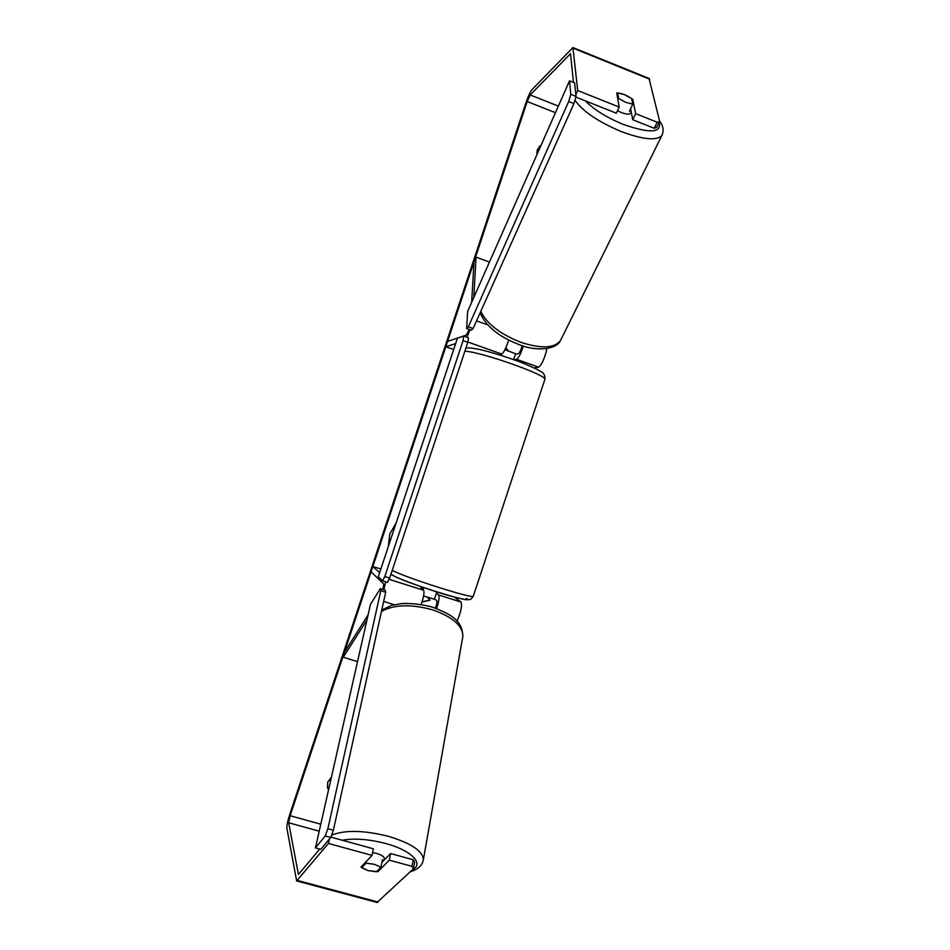 <?xml version="1.0" encoding="UTF-8"?>
<svg xmlns="http://www.w3.org/2000/svg" width="950" height="950" viewBox="0 0 950 950"><rect width="100%" height="100%" fill="white"/><g stroke="black" fill="none" stroke-linecap="round" stroke-linejoin="round"><path stroke-width="1.43" d="M357.544 661.592L343.235 657.269L366.949 619.958M436.644 608.546C438.959 601.219 439.624 596.695 438.651 594.985L436.383 593.227M457.021 621.217C460.928 612.049 462.282 605.661 461.094 602.062L454.231 597.039M421.052 587.706L423.593 590.223C424.508 592.064 423.724 596.802 421.23 604.438M380.855 569.026L372.863 566.497L371.094 571.841L383.764 584.024L382.933 589.451M379.632 572.707L372.863 566.497M383.836 589.736L385.759 581.851M435.516 608.143C436.846 604.212 437.249 601.73 436.751 600.709L434.518 598.892M368.113 614.852L344.387 652.329L343.235 657.269M489.452 262.069L476.033 257.129L473.824 297.433M523.403 346.037C520.873 353.649 518.593 358.079 516.551 359.314L514.14 359.801M546.927 348.591C544.778 358.15 542.023 364.337 538.65 367.163L534.126 367.911M498.881 354.718L501.742 354.053C503.797 352.652 506.101 347.997 508.666 340.088M455.632 343.615L445.799 346.75L447.557 341.454L466.319 335.077L469.181 329.389M453.673 349.529L445.799 346.75M470.06 329.709L466.949 337.226M522.215 345.669C520.968 350.027 519.697 352.676 518.427 353.637L515.387 354.314M471.675 302.302L473.991 261.832L476.033 257.129M631.168 111.732L630.396 113.347C629.244 114.617 626.181 114.321 621.193 112.456L617.476 110.722M617.643 92.946L624.471 94.668L631.679 98.574L632.783 104.132L625.919 102.41L618.616 98.444L617.643 92.946L616.966 94.406M617.928 99.916L618.616 98.444M631.014 110.948L629.458 111.15L632.783 104.132M396.162 522.88L389.785 533.971L388.277 546.642M319.734 849.051L298.431 874.463L288.669 822.759L290.154 815.729L527.191 101.531L530.207 94.964L570.487 53.711L573.479 82.401M328.534 789.913L327.596 787.883L327.655 782.218L331.396 777.219M541.168 145.018L537.225 149.91L536.904 154.66M505.839 347.795L508.44 350.859M430.017 600.198L427.405 597.277L430.017 600.198L422.026 602.027M540.906 145.611L539.291 146.478M330.849 837.092L373.374 848.801L372.044 855.404L328.439 843.446L296.649 880.935L286.876 828.163C286.734 825.491 287.719 820.812 289.845 814.126L525.932 102.814C528.176 96.33 530.195 91.948 531.952 89.692L572.921 47.559L577.707 90.511L575.866 94.644M328.676 789.26L327.37 787.063M413.404 868.822L412.015 866.364L413.214 859.762L414.592 862.232L413.404 868.822L377.079 902.453M649.028 78.434L659.656 121.386L656.699 127.407L654.241 128.298L632.724 119.724L635.633 113.644L657.198 122.253L659.656 121.386M575.854 97.078L616.312 113.192L619.186 107.077L577.707 90.511M619.186 107.077L616.716 92.981C621.704 93.112 627.059 95.261 632.771 99.418L635.633 113.644M654.241 128.298L657.198 122.253M630.598 108.751L632.724 119.724M413.214 859.762L390.604 853.539L389.334 860.142L412.015 866.364M381.876 862.422L390.604 853.539M372.044 855.404L360.964 867.089L368.22 870.651L377.874 871.684L389.334 860.142M378.207 869.998L377.874 871.684M328.439 843.446L329.412 839.028M632.13 100.795L632.771 99.418M505.756 347.973L508.108 350.74M422.073 601.861L429.875 600.079M384.144 860.118L384.418 858.669C384.299 856.71 381.662 854.964 376.532 853.421L372.602 852.601M380.938 867.243L374.371 864.298L366.023 863.182L361.689 867.742L368.22 870.651L376.473 871.756L380.938 867.243L382.423 859.631L383.491 860.783M361.689 867.742L362.045 865.949M366.379 861.377L366.023 863.182M504.913 349.754L515.577 353.744L513.629 359.622M500.674 355.276L501.018 354.219M423.071 589.796L423.498 588.489L419.639 586.209M438.484 592.444L436.584 592.622L434.387 599.26L423.558 595.971M380.332 588.644L370.488 604.342L315.436 847.875L320.803 849.336L330.707 837.472L325.209 835.964L327.881 828.697L380.808 590.722L380.332 588.644L385.178 590.164L385.676 592.254L380.808 590.722M315.436 847.875L325.209 835.964M327.881 828.697L333.379 830.217L385.676 592.254M333.379 830.217L330.707 837.472M463.731 336.074L457.425 338.224L378.278 576.781L382.553 580.842L384.809 576.543L463.054 340.622L463.731 336.074L468.492 337.772L467.827 342.309L463.054 340.622M384.809 576.543L389.654 578.075L387.386 582.362L382.553 580.842M389.654 578.075L467.827 342.309M466.616 328.474L467.673 311.363L569.537 80.809L574.643 82.864L576.044 96.425L570.819 94.347L568.694 101.519L468.326 326.8L466.616 328.474L471.378 330.173L473.112 328.51L468.326 326.8M569.537 80.809L570.819 94.347M568.694 101.519L573.931 103.597L473.112 328.51M573.931 103.597L576.044 96.425M394.131 604.711L383.657 601.433M461.094 602.062L438.651 594.985M423.593 590.223L389.013 579.31M487.73 324.9L476.52 320.886M538.65 367.163L516.551 359.314M501.742 354.053L467.863 342.024M574.94 100.154C582.647 111.293 598.084 121.766 621.252 131.563C643.316 139.721 656.877 140.98 661.948 135.363L662.34 134.544M659.193 122.312C661.806 132.952 649.836 133.653 623.307 124.414C606.575 117.491 593.952 109.642 585.402 100.878M659.549 120.959C663.254 125.78 664.062 130.577 661.948 135.363L560.548 340.444C554.586 348.282 541.429 348.935 521.063 342.392C500.329 334.198 486.899 323.879 480.771 311.41M320.779 824.208L290.154 815.729M555.453 112.682L527.191 101.531M649.598 79.183L573.159 48.177M570.617 54.15L570.024 53.913M558.362 106.103L530.207 94.964M319.2 831.179L288.669 822.759M378.147 902.061L297.35 880.448M331.55 835.193C344.838 829.813 363.862 830.205 388.621 836.368C411.207 843.279 422.798 851.034 423.379 859.619L423.178 860.724M412.383 869.773C424.424 863.871 411.528 850.416 385.914 843.576C369.158 839.206 354.588 838.09 342.202 840.216M410.317 871.72C418.036 869.428 422.394 865.403 423.379 859.619L462.852 636.429C462.828 625.801 452.758 616.942 432.63 609.864C411.207 603.951 394.143 604.485 381.449 611.467M392.219 570.368C405.662 577.695 473.907 599.355 473.326 596.149L473.373 596.006M466.402 598.417C478.183 605.779 397.753 580.367 392.944 575.154M544.766 379.668L544.849 379.418C547.817 375.357 480.569 351.583 464.871 351.227M480.13 312.847C485.794 326.171 498.857 336.787 519.306 344.684C535.907 351.702 556.617 349.659 560.548 340.444M296.649 880.935L377.269 902.5M572.921 47.559L649.218 78.518M462.852 636.429C462.282 619.091 449.124 613.842 432.571 607.157C422.263 604.402 412.086 603.191 402.052 603.511L391.293 605.459L381.769 610.043M465.928 348.032C474.501 346.999 496.209 353.447 517.18 360.905C523.901 363.292 537.676 369.289 540.871 371.616C543.887 372.97 545.217 375.571 544.849 379.418L473.326 596.149C471.592 598.654 470.333 599.771 469.537 599.533C468.255 599.711 467.733 600.578 451.749 596.362C427.488 589.772 391.412 576.222 391.269 574.227"/></g></svg>

